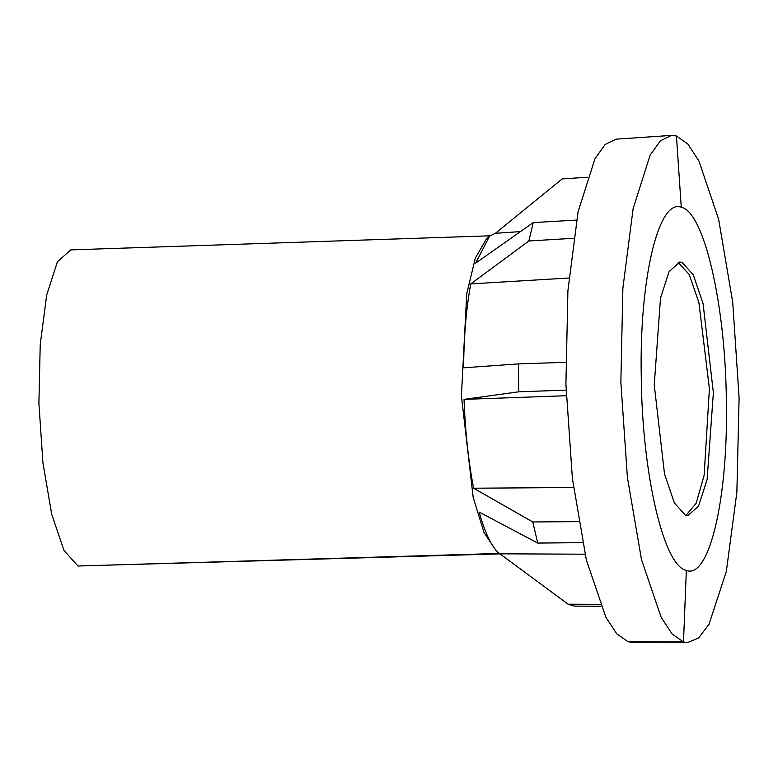 <?xml version="1.0" encoding="UTF-8"?>
<svg xmlns="http://www.w3.org/2000/svg" width="778" height="778" viewBox="0 0 778 778"><rect width="100%" height="100%" fill="white"/><g stroke="black" fill="none" stroke-linecap="round" stroke-linejoin="round"><path stroke-width="1.17" d="M489.916 235.812L70.759 249.884L57.397 261.816L46.699 294.969L40.223 344.528L38.9 403.305L42.926 462.784L51.718 514.336L64 550.493L77.995 566.014L500.001 553.878M682.043 262.351L693.256 274.79L703.098 303.77L713.368 392.764L707.114 479.569L698.537 506.128L687.83 515.668L685.574 515.367L674.361 502.938L664.519 473.958L654.249 384.964L660.503 298.149L669.08 271.6L679.787 262.06L682.043 262.351L678.192 262.478L689.172 274.459L698.877 302.36L709.41 388.737L704.139 475.241L696.145 503.288L685.895 515.454M587.215 177.219L562.154 178.921L495.43 233.293L489.566 236.104L486.697 238.535L475.339 258.024L466.732 293.851L461.412 395.914L473.189 497.434L484.052 532.638L496.607 551.378L568.096 604.195L574.631 606.12L600.83 606.237M686.342 570.42C663.634 566.238 642.025 473.189 641.257 376.338C639.312 279.156 658.499 198.108 681.275 207.298C703.973 211.49 725.592 304.538 726.36 401.39C728.296 498.572 709.118 579.62 686.342 570.42L683.492 641.986L672.163 634.07L661.125 617.226L641.48 559.547L627.379 477.264L620.863 382.241L622.877 288.2L633.117 208.689L650.126 155.182L660.425 140.779L671.433 135.411L676.422 135.985L687.81 143.969L698.907 160.968L718.629 219.202L732.711 302.195L739.1 397.84L736.863 492.192L726.331 571.499L709.04 624.189L698.615 637.97L687.509 642.589L683.492 641.986L628.05 641.753L616.818 633.905L605.858 617.197L586.359 559.966L572.375 478.324L565.917 384.05L567.911 290.748L578.073 211.859L594.946 158.78L605.158 144.484L616.079 139.165L671.433 135.411M489.566 236.104L475.689 263.11L533.231 222.596L528.875 240.976L470.768 283.902C466.314 307.835 463.921 335.804 463.591 367.8L518.362 363.9L518.751 391.811L464.028 399.377C465.293 432.033 468.482 461.646 473.617 488.214L532.804 521.96L537.705 543.063L479.17 512.08C485.394 534.33 492.309 548.237 499.904 553.819L585.007 554.199M495.43 233.293L520.424 231.601M568.096 604.195L600.052 604.341M537.705 543.063L582.508 542.655M532.804 521.96L578.55 521.63M473.617 488.214L573.493 487.514M464.028 399.377L566.258 395.72M518.751 391.811L566.073 390.118M518.362 363.9L565.616 362.324M470.768 283.902L568.913 277.999M528.875 240.976L573.474 238.301M533.231 222.596L576.479 220.077M687.509 642.589L632.037 642.356L628.05 641.753M499.398 553.44L77.995 566.014M681.275 207.298L676.422 135.985"/></g></svg>

